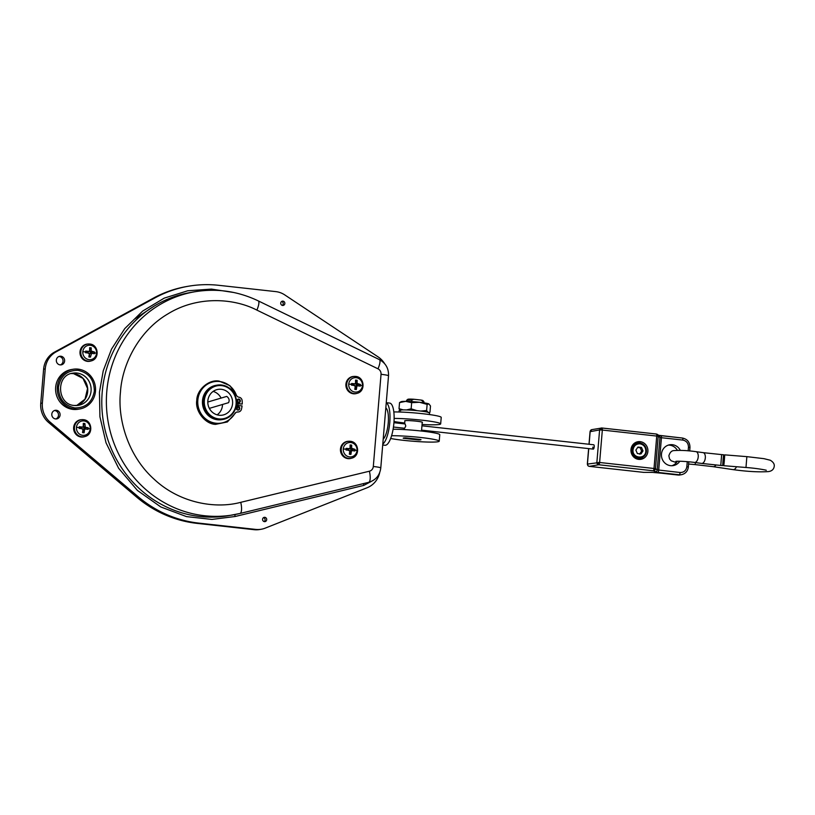 <?xml version="1.0" encoding="UTF-8"?>
<svg xmlns="http://www.w3.org/2000/svg" width="815" height="815" viewBox="0 0 815 815"><rect width="100%" height="100%" fill="white"/><g stroke="black" fill="none" stroke-linecap="round" stroke-linejoin="round"><path stroke-width="1.22" d="M588.736 448.617L587.442 463.969A2.18 2.068 80.3 0 0 589.327 466.363L643.718 472.374L652.061 472.364A2.18 1.548 90 0 0 652.245 472.384L643.667 472.374L589.265 466.363A2.18 0.662 96.3 0 1 589.204 466.343M657.084 434.252A2.18 2.139 122.6 0 1 658.204 436.331L656.737 436.066L654.007 468.493L655.484 468.757A2.18 2.139 122.6 0 1 653.151 470.764A2.18 0.662 -83.7 0 0 654.007 468.493L599.616 462.482A2.18 0.662 96.3 0 1 598.76 464.754A2.18 2.068 -99.7 0 1 596.875 462.36L599.606 429.933L602.336 430.055L599.616 462.482L587.442 464.081M656.35 434.028A2.18 2.139 122.6 0 1 657.043 434.232A2.18 1.314 -62.5 0 0 657.043 434.232L656.299 434.008A2.18 0.662 -83.7 0 0 656.238 434.018L601.959 428.018M656.737 436.066A2.18 0.662 -83.7 0 0 656.299 434.008L601.898 427.997A2.18 0.662 96.3 0 1 602.336 430.055L656.737 436.066M590.162 431.655L599.606 429.933A2.18 2.068 -99.7 0 1 601.847 428.007A2.18 0.662 96.3 0 1 601.898 427.997L591.863 429.627A2.18 2.068 80.3 0 0 590.172 431.543L589.102 444.277M724.178 459.823C723.679 466.547 723.73 466.852 724.321 460.74C724.81 454.016 724.759 453.711 724.178 459.823M679.781 461.249A10.554 10.024 -99.7 0 1 673.241 465.599A10.554 10.024 -99.7 0 1 661.474 454.087A10.554 10.024 -99.7 0 1 669.696 444.776A10.554 10.024 -99.7 0 1 680.321 450.369M671.876 465.732A10.554 10.024 80.3 0 0 677.377 461.229M723.241 460.648C722.65 466.761 722.599 466.455 723.088 459.741C723.679 453.629 723.73 453.924 723.241 460.648C722.65 466.761 722.599 466.455 723.088 459.741C723.679 453.629 723.73 453.924 723.241 460.648M421.579 430.147L593.279 449.116A2.18 0.662 -83.7 0 0 594.196 446.844A2.18 0.662 -83.7 0 0 593.758 444.786A2.18 0.662 96.3 0 1 594.196 446.844A2.18 0.662 96.3 0 1 593.279 449.116A2.18 0.662 96.3 0 1 592.851 447.068M640.641 443.136A8.924 8.476 80.3 0 0 636.607 442.056M630.973 449.574A8.924 8.476 -99.7 0 1 637.931 441.72A8.924 8.476 -99.7 0 1 647.884 451.449A8.924 8.476 -99.7 0 1 640.926 459.314A8.924 8.476 -99.7 0 1 630.973 449.574M646.417 451.337C646.132 445.724 643.29 442.963 637.88 443.044A7.62 7.233 -99.7 0 0 631.941 449.758A7.62 7.233 -99.7 0 0 640.437 458.071C643.911 457.246 645.898 455.004 646.417 451.337A7.62 7.233 -99.7 0 1 640.437 458.071L638.013 458.478A7.62 7.233 -99.7 0 1 635.792 458.499M637.666 447.445L640.142 447.7L641.65 451.133L643.004 450.909L640.947 453.955L637.371 453.558L635.863 450.114L637.921 447.068L641.486 447.466L643.004 450.909M641.486 447.466L640.142 447.7M641.65 451.133L639.592 454.179M633.357 444.185A7.62 7.233 -99.7 0 1 635.456 443.462L637.88 443.044A7.62 7.233 -99.7 0 1 646.377 451.316M639.561 459.426A8.924 8.476 80.3 0 0 643.015 457.072M657.481 436.157A2.18 1.314 117.5 0 0 657.583 435.098A2.18 1.314 -62.5 0 0 657.063 434.242L658.978 435.465A2.18 2.139 -57.4 0 1 659.956 437.451L661.423 437.716A2.18 0.662 -83.7 0 0 660.996 435.668A2.18 0.662 -83.7 0 0 660.934 435.668L657.99 435.129M688.176 450.817L688.471 447.252C688.42 443.289 686.536 440.895 682.827 440.08L661.423 437.716L658.703 470.143A2.18 0.662 -83.7 0 1 657.848 472.415L653.151 470.764L598.76 464.754L589.327 466.363A2.18 0.662 96.3 0 1 589.265 466.363L588.114 465.864A2.18 1.314 -50.1 0 0 588.42 466.027M654.903 471.885A2.18 2.139 -57.4 0 0 657.226 469.878L680.107 472.506C683.877 472.517 686.128 470.581 686.841 466.71L688.339 467.005C687.748 471.192 685.446 473.76 681.442 474.717A8.71 8.262 80.3 0 1 679.252 474.778L652.061 472.364M677.367 450.349A10.554 10.024 80.3 0 0 668.371 445.112M393.451 427.04L404.617 428.272L405.788 426.021L405.096 423.943L393.93 422.71M421.039 421.844L421.039 421.875A8.71 0.713 -175.2 0 0 416.251 421.161A8.71 0.713 -175.2 0 0 410.128 420.672L410.128 420.652M391.587 435.73A27.211 2.241 4.8 0 1 420.53 437.472A27.211 2.241 4.8 0 1 439.224 441.19A27.211 2.241 4.8 0 1 403.68 440.345A27.211 2.241 4.8 0 1 390.65 438.49M439.224 441.19L439.764 434.701A27.211 2.241 -175.2 0 0 421.07 430.992A27.211 2.241 -175.2 0 0 393.105 429.24M238.194 406.43A1.854 1.752 -99.7 0 1 238.347 410.088A1.854 1.752 -99.7 0 1 236.279 408.315A1.854 1.752 -99.7 0 1 238.194 406.43M237.399 406.532A1.854 1.752 -99.7 0 1 238.011 410.108M238.795 399.075A1.854 1.752 -99.7 0 1 238.948 402.732A1.854 1.752 -99.7 0 1 236.88 400.96A1.854 1.752 -99.7 0 1 238.795 399.075M237.99 399.177A1.854 1.752 -99.7 0 1 238.601 402.753M214.202 381.664L213.53 381.777A21.007 19.947 80.3 0 0 197.098 403.068A21.007 19.947 80.3 0 0 215.303 423.352A21.007 19.947 80.3 0 0 220.58 423.189L221.252 423.077A21.007 19.947 -99.7 0 1 215.975 423.23A21.007 19.947 -99.7 0 1 197.77 402.946A21.007 19.947 -99.7 0 1 214.202 381.664A21.007 19.947 -99.7 0 1 219.48 381.512A21.007 19.947 -99.7 0 1 236.268 394.908A3.698 3.515 -99.7 0 0 239.09 397.251A3.698 3.515 -99.7 0 1 242.137 400.634A24.593 23.35 -99.7 0 1 242.218 404.077L236.533 403.649M404.872 421.049A8.924 0.734 4.8 0 1 404.668 420.866A8.924 0.734 4.8 0 1 416.322 421.141A8.924 0.734 4.8 0 1 422.455 422.364A8.924 0.734 4.8 0 1 422.221 422.506M222.933 419.46L221.914 419.633A17.41 16.534 -99.7 0 1 217.544 419.766A17.41 16.534 -99.7 0 1 202.456 402.946A17.41 16.534 -99.7 0 1 216.067 385.301L217.085 385.128A17.41 16.534 -99.7 0 1 221.456 385.006A17.41 16.534 -99.7 0 1 236.544 401.815A17.41 16.534 -99.7 0 1 222.933 419.46A17.41 16.534 -99.7 0 1 218.552 419.593A17.41 16.534 -99.7 0 1 203.465 402.783A17.41 16.534 -99.7 0 1 217.085 385.128M422.058 424.462A27.211 2.241 -175.2 0 0 440.671 423.892A27.211 2.241 -175.2 0 0 421.976 420.183A27.211 2.241 -175.2 0 0 394.134 418.431M394.012 421.538A27.211 2.241 -175.2 0 0 404.709 423.005M440.671 423.892L441.221 417.402A27.211 2.241 -175.2 0 0 422.527 413.694A27.211 2.241 -175.2 0 0 393.828 411.942M218.807 418.91A16.758 15.913 -99.7 0 1 204.331 400.511A16.758 15.913 -99.7 0 1 221.609 385.617A16.758 15.913 -99.7 0 1 236.085 404.016A16.758 15.913 -99.7 0 1 218.807 418.91M399.075 412.003L399.207 410.393A15.241 1.253 4.8 0 1 419.114 410.872A15.241 1.253 4.8 0 1 429.576 412.95L429.444 414.56M207.784 402.029L226.753 396.406C229.107 398.138 229.698 400.236 228.577 402.671L209.343 408.376M217.147 414.845A13.06 12.398 80.3 0 0 222.475 405.35A13.06 12.398 80.3 0 0 222.515 404.474M221.079 398.087A13.06 12.398 80.3 0 0 213.153 391.404M221.293 389.295A13.06 12.398 -99.7 0 1 232.611 401.907A13.06 12.398 -99.7 0 1 222.403 415.141A13.06 12.398 -99.7 0 1 219.123 415.232A13.06 12.398 -99.7 0 1 207.805 402.62A13.06 12.398 -99.7 0 1 218.013 389.387A13.06 12.398 -99.7 0 1 221.293 389.295M422.761 401.337A8.71 0.713 4.8 0 1 423.932 401.744L422.944 400.583A7.62 0.632 -175.2 0 0 421.111 400.063L422.761 401.337L422.649 402.661M421.111 400.063L413.674 399.238A7.62 0.632 -175.2 0 0 407.816 399.309L406.644 400.297A8.71 0.713 4.8 0 1 411.85 400.134L413.674 399.238M411.728 401.601L411.85 400.134M237.216 412.064A3.698 3.515 80.3 0 0 237.99 412.023L238.663 411.911A3.698 3.515 -99.7 0 1 237.888 411.952L237.216 412.064A3.698 3.515 -99.7 0 0 236.788 412.064M403.303 438.073L403.282 438.266A8.924 0.734 4.8 0 1 403.211 438.164A8.924 0.734 4.8 0 1 405.636 437.869L420.927 439.55A8.924 0.734 4.8 0 1 420.998 439.652A8.924 0.734 4.8 0 1 418.574 439.957L418.625 439.295M418.574 439.957L403.282 438.266M236.36 405.299L242.065 405.911A24.593 23.35 -99.7 0 1 241.434 409.283A3.698 3.515 -99.7 0 1 238.663 411.911M221.252 423.077A21.007 19.947 -99.7 0 0 234.751 413.653A3.698 3.515 -99.7 0 1 237.888 411.952M242.218 404.077L236.544 403.466M406.522 401.377L406.603 400.348A8.71 0.713 4.8 0 1 406.644 400.297M423.932 401.744A8.71 0.713 4.8 0 1 423.963 401.805L423.871 402.834M419.501 402.274A14.15 1.161 -175.2 0 0 405.707 401.367A14.15 1.161 -175.2 0 0 401.184 401.683L399.544 402.569L405.707 401.367L411.656 402.681L419.501 402.274L427.131 404.393L428.914 403.934A14.15 1.161 -175.2 0 0 419.501 402.274M428.914 403.934L430.493 405.992L429.974 412.125L429.179 412.614M400.593 410.76L399.024 408.702L399.544 402.569M406.542 409.935L411.137 408.814L411.656 402.681M399.024 408.702L403.242 409.884M420.713 411.055L426.612 410.526L427.131 404.393M411.137 408.814L416.923 410.638M426.612 410.526L428.191 412.584M236.106 412.339L227.375 421.956L215.557 424.36C205.237 424.167 194.968 411.106 196.761 400.471C196.772 389.631 209.027 379.067 219.194 381.125L229.85 385.627L236.961 396.07M350.756 442.535A7.243 6.877 -99.7 0 1 357.011 450.491A7.243 6.877 -99.7 0 1 349.543 456.92A7.243 6.877 -99.7 0 1 343.288 448.973A7.243 6.877 -99.7 0 1 350.756 442.535M356.196 377.681A7.243 6.877 -99.7 0 1 362.461 385.638A7.243 6.877 -99.7 0 1 354.994 392.066A7.243 6.877 -99.7 0 1 348.738 384.12A7.243 6.877 -99.7 0 1 356.196 377.681M349.309 450.308L347.985 450.155L349.829 450.97L349.299 450.308L346.029 450.002A4.737 4.493 -99.7 0 1 346.171 448.352L348.056 449.248L349.747 448.596M350.104 446.895A2.975 2.822 -99.7 0 1 350.409 446.977L349.951 448.454L350.817 449.554L355.004 449.33A4.737 4.493 -99.7 0 1 354.861 450.98L350.725 450.461L352.029 450.603L351.408 451.153L352.039 450.613M350.745 450.461L349.706 451.357L350.908 454.383L351.408 451.153L349.778 451.347M350.908 454.383L349.34 454.21L349.829 450.97M354.749 385.454L353.425 385.301L355.269 386.127L354.739 385.454L351.479 385.149A4.737 4.493 -99.7 0 1 351.611 383.498L353.516 384.405L355.197 383.743M355.554 382.041A2.975 2.822 -99.7 0 1 355.849 382.123L355.401 383.6L356.267 384.7L360.444 384.476A4.737 4.493 -99.7 0 1 360.312 386.127L356.175 385.607L357.479 385.75L356.848 386.3L357.49 385.75M356.186 385.607L355.157 386.493L356.359 389.529L356.848 386.3L355.228 386.493M356.359 389.529L354.79 389.356L355.269 386.127M350.073 448.107L349.441 448.657L350.073 448.107L350.114 444.949L351.693 445.122L350.409 446.977M355.513 383.254L354.892 383.804L355.513 383.254L355.564 380.096L357.133 380.269L355.849 382.123M90.292 345.265A7.243 6.877 -99.7 0 1 96.547 353.221A7.243 6.877 -99.7 0 1 89.079 359.66A7.243 6.877 -99.7 0 1 82.824 351.703A7.243 6.877 -99.7 0 1 90.292 345.265M83.935 420.937A7.243 6.877 -99.7 0 1 90.19 428.884A7.243 6.877 -99.7 0 1 82.733 435.322A7.243 6.877 -99.7 0 1 76.467 427.366A7.243 6.877 -99.7 0 1 83.935 420.937M88.845 353.038L87.521 352.885L89.365 353.72L88.825 353.038L85.565 352.742A4.737 4.493 -99.7 0 1 85.707 351.092L87.592 351.988L89.283 351.326M89.64 349.635A2.975 2.822 -99.7 0 1 89.935 349.706L89.487 351.194L90.333 352.294L94.54 352.06A4.737 4.493 -99.7 0 1 94.397 353.71L90.261 353.19L89.242 354.087L89.456 355.503A2.975 2.822 -99.7 0 1 89.11 355.513M89.456 355.503L90.445 357.123L91.575 353.343L89.314 354.077M90.445 357.123L88.876 356.95L89.365 353.72M82.488 428.7L81.164 428.547L83.008 429.383L82.478 428.7L79.208 428.405A4.737 4.493 -99.7 0 1 79.35 426.754L81.245 427.651L82.926 426.999M83.293 425.298A2.975 2.822 -99.7 0 1 83.588 425.369L83.14 426.856L83.986 427.957L88.183 427.722A4.737 4.493 -99.7 0 1 88.04 429.373L83.904 428.853L85.218 429.006L84.587 429.556L85.218 429.006M83.925 428.853L82.896 429.75L84.098 432.785L84.587 429.556L82.967 429.739M84.098 432.785L82.519 432.612L83.008 429.383M89.609 350.837L88.978 351.387L89.609 350.837L89.65 347.679L91.229 347.852L89.935 349.706M83.252 426.5L82.631 427.05L83.252 426.5L83.303 423.342L84.872 423.515L83.588 425.369M351.723 458.162C360.403 456.186 359.058 441.75 350.195 441.292L348.087 441.302A8.71 8.262 80.3 0 0 347.954 458.631A8.71 8.262 80.3 0 0 350.99 458.366L351.723 458.162A8.619 8.191 -99.7 0 1 341.23 449.636A8.619 8.191 -99.7 0 1 350.144 441.292M357.164 393.309C365.853 391.332 364.509 376.897 355.635 376.438L353.537 376.449A8.71 8.262 80.3 0 0 353.394 393.777A8.71 8.262 80.3 0 0 356.44 393.513L357.164 393.309A8.619 8.191 -99.7 0 1 346.681 384.782A8.619 8.191 -99.7 0 1 355.595 376.438M385.831 407.836A16.331 4.951 96.3 0 1 388.256 422.853A16.331 4.951 96.3 0 1 383.203 439.153M382.714 445.01L384.996 445.265A21.221 6.428 -83.7 0 0 393.9 423.056A21.221 6.428 -83.7 0 0 389.662 403.079L386.259 402.702M382.785 444.144A21.221 6.428 -83.7 0 0 389.774 422.598A21.221 6.428 -83.7 0 0 386.249 402.844M282.306 305.411A2.18 2.068 80.3 0 0 281.633 301.469M282.601 305.462A2.18 2.068 80.3 0 0 284.843 303.241A2.18 2.068 80.3 0 0 282.418 301.153A2.18 2.068 80.3 0 0 282.601 305.462M264.152 521.59A2.18 2.068 80.3 0 0 263.479 517.647M264.447 521.641A2.18 2.068 80.3 0 0 266.699 519.42A2.18 2.068 80.3 0 0 264.264 517.331A2.18 2.068 80.3 0 0 264.447 521.641M60.412 364.906A4.35 4.136 80.3 0 0 58.975 356.491M60.137 364.886A4.35 4.136 80.3 0 0 64.64 360.444A4.35 4.136 80.3 0 0 59.77 356.267A4.35 4.136 80.3 0 0 60.137 364.886M55.868 418.951A4.35 4.136 80.3 0 0 54.442 410.536M55.603 418.93A4.35 4.136 80.3 0 0 60.096 414.489A4.35 4.136 80.3 0 0 55.237 410.312A4.35 4.136 80.3 0 0 55.603 418.93M74.736 409.12A20.131 19.122 -99.7 0 1 57.284 389.672A20.131 19.122 -99.7 0 1 73.034 369.266A20.131 19.122 -99.7 0 1 78.087 369.124A20.131 19.122 -99.7 0 1 95.538 388.561A20.131 19.122 -99.7 0 1 79.788 408.967A20.131 19.122 -99.7 0 1 74.736 409.12M73.034 369.266L71.343 369.552A20.131 19.122 80.3 0 0 55.603 389.957A20.131 19.122 80.3 0 0 73.044 409.405A20.131 19.122 80.3 0 0 78.108 409.252L79.788 408.967M91.26 360.892C99.939 358.916 98.595 344.48 89.731 344.022L87.623 344.032A8.71 8.262 80.3 0 0 87.49 361.361A8.71 8.262 80.3 0 0 90.526 361.106L91.26 360.892A8.619 8.191 -99.7 0 1 80.767 352.365A8.619 8.191 -99.7 0 1 89.681 344.022M84.903 436.555C93.593 434.578 92.248 420.143 83.375 419.684L81.266 419.694A8.71 8.262 80.3 0 0 81.133 437.023A8.71 8.262 80.3 0 0 84.179 436.769L84.903 436.555A8.619 8.191 -99.7 0 1 74.41 428.028A8.619 8.191 -99.7 0 1 83.334 419.684M352.457 449.574A2.975 2.822 -99.7 0 1 352.365 450.654M357.897 384.721A2.975 2.822 -99.7 0 1 357.816 385.801M91.983 352.304A2.975 2.822 -99.7 0 1 91.901 353.384M83.986 427.957L85.361 427.355L84.872 423.515M85.636 427.967A2.975 2.822 -99.7 0 1 85.544 429.047M94.54 352.06L91.178 351.01L91.229 347.852M81.245 427.651L82.61 427.05L79.35 426.754M87.592 351.988L88.967 351.387L85.707 351.092M88.183 427.722L85.361 427.355M353.506 384.395L354.882 383.794L351.611 383.498M360.444 384.476L357.092 383.427L357.133 380.269M348.056 449.248L349.431 448.647L346.171 448.352M355.004 449.33L351.642 448.281L351.693 445.122M81.164 428.547L79.585 428.435A4.289 4.075 -99.7 0 1 79.717 426.826M80.104 427.355A2.975 2.822 80.3 0 0 80.013 428.456M87.521 352.885L85.932 352.773A4.289 4.075 -99.7 0 1 86.064 351.163M86.451 351.693A2.975 2.822 80.3 0 0 86.359 352.793M353.425 385.301L351.846 385.179A4.289 4.075 -99.7 0 1 351.978 383.58M352.365 384.11A2.975 2.822 80.3 0 0 352.274 385.2M347.985 450.155L346.395 450.033A4.289 4.075 -99.7 0 1 346.538 448.433M346.915 448.963A2.975 2.822 80.3 0 0 346.823 450.053M379.698 472.629A21.771 20.67 -99.7 0 1 367.127 487.747L265.17 528.151A21.771 20.67 -99.7 0 1 261.228 529.251A21.771 20.67 -99.7 0 1 255.757 529.414L198.738 523.108A119.724 113.672 -99.7 0 1 138.193 496.753L50.153 422.15A21.771 20.67 -99.7 0 1 42.37 403.048L45.233 368.93A21.771 20.67 -99.7 0 1 56.052 351.886L154.881 297.933A119.724 113.672 -99.7 0 1 188.652 286.187A119.724 113.672 -99.7 0 1 218.736 285.311L275.725 291.607A21.771 20.67 -99.7 0 1 284.761 294.908L378.109 356.899A21.771 20.67 -99.7 0 1 384.568 363.592M261.228 529.251L259.608 529.526A21.771 20.67 -99.7 0 1 254.137 529.689L197.118 523.383A119.724 113.672 -99.7 0 1 136.574 497.028L48.543 422.425A21.771 20.67 -99.7 0 1 40.75 403.323L43.613 369.205A21.771 20.67 -99.7 0 1 54.442 352.162L153.271 298.209A119.724 113.672 -99.7 0 1 187.032 286.462L188.652 286.187M237.756 399.299L238.072 402.651M238.062 403.822L237.949 405.473M237.807 406.593L237.073 409.792M236.544 405.32A19.591 18.602 80.3 0 0 236.666 403.67M695.48 462.574L695.103 464.601L688.583 464.03M698.221 456.92A5.44 2.934 -82.2 0 0 696 451.663L703.101 452.641A5.44 2.934 -82.2 0 1 705.321 457.898A5.44 2.934 -82.2 0 1 701.613 463.419L694.512 462.441A5.44 2.934 -82.2 0 0 698.221 456.92M701.613 463.419L720.766 465.457L721.642 454.607L723.608 454.77M587.849 465.467A2.18 1.314 -50.1 0 0 588.114 465.864L587.34 464.02L588.634 448.607M598.618 462.39L597.853 464.428M654.751 468.584A2.18 1.406 -100.8 0 1 654.669 469.715A2.18 1.406 79.2 0 1 653.976 470.663M600.9 428.13L601.348 429.963M645.826 451.215C645.449 459.905 631.961 458.407 633.041 449.809C633.785 445.815 636.097 443.808 639.989 443.808C643.809 444.664 645.755 447.129 645.826 451.215M736.485 466.73A5.44 3.321 98.4 0 1 732.95 469.613L713.105 466.659A5.44 3.321 98.4 0 0 715.947 465.039M724.698 454.862L746.856 456.645L745.98 467.494C758.48 468.411 767.791 470.449 766.1 470.275M659.956 437.451L658.204 436.331L655.484 468.757L657.226 469.878L659.956 437.451M656.391 472.639A2.18 0.662 -83.7 0 0 656.442 472.649L652.245 472.384A2.18 1.548 90 0 0 652.408 472.374M677.795 475.002A2.18 0.662 -83.7 0 0 677.846 475.013L656.442 472.649A2.18 0.662 -83.7 0 0 656.503 472.649M658.673 435.302L682.4 438.032A2.18 0.662 96.3 0 0 682.338 438.032L661.047 435.679M657.848 472.415L679.252 474.778A2.18 0.662 96.3 0 0 680.107 472.506M680.097 474.951A8.71 8.262 -99.7 0 1 677.907 475.013A2.18 0.662 -83.7 0 1 677.846 475.013L681.442 474.717M688.471 447.252L689.969 447.547C689.938 442.28 687.412 439.112 682.4 438.032A2.18 0.662 96.3 0 1 682.827 440.08M686.841 466.71L687.259 461.667M377.997 368.818A5.44 5.165 -99.7 0 1 381.043 374.309L373.311 466.486A5.44 5.165 -99.7 0 1 369.399 471.213L240.751 502.325C215.588 509.12 179.718 503.252 154.117 479.21C127.975 455.809 117.533 419.205 120.467 392.035C122.107 364.723 138.448 331.084 168.002 313.836C197.128 295.845 233.324 297.933 256.888 310.108L377.997 368.818A10.88 2.832 -64.1 0 0 379.372 359.598L258.274 300.888A10.88 2.832 115.9 0 1 256.888 310.108M258.274 300.888C237.98 291.22 216.892 288.164 195.009 291.729A113.193 107.468 80.3 0 0 106.785 391.475A113.193 107.468 80.3 0 0 204.565 515.732A113.193 107.468 80.3 0 0 233.008 514.907A113.193 107.468 80.3 0 0 239.865 513.491A10.88 3.413 76.4 0 0 239.936 513.481L368.584 482.368A10.88 3.413 -103.6 0 0 369.399 471.213M240.751 502.325A10.88 3.413 76.4 0 1 239.936 513.481L228.424 515.691A113.193 107.468 80.3 0 1 199.991 516.516A113.193 107.468 80.3 0 1 101.895 407.225A113.193 107.468 80.3 0 1 190.425 292.514L195.009 291.729M346.029 449.177A14.15 1.161 -175.2 0 0 343.288 448.973M355.004 450.165A14.15 1.161 4.8 0 1 357.011 450.491M351.479 384.313A14.15 1.161 -175.2 0 0 348.738 384.12M360.444 385.312A14.15 1.161 4.8 0 1 362.461 385.638M350.868 453.945A4.289 4.075 -99.7 0 1 349.411 453.802M350.124 445.397A4.289 4.075 -99.7 0 1 351.571 445.571M356.318 389.091A4.289 4.075 -99.7 0 1 354.861 388.949M355.564 380.544A4.289 4.075 -99.7 0 1 357.021 380.717M76.651 405.534A16.331 15.505 80.3 0 0 87.684 388.48A16.331 15.505 80.3 0 0 73.594 373.616A16.331 15.505 80.3 0 0 71.2 373.545L73.523 373.616L82.998 378.405L87.551 388.49L85.015 399.187L76.641 405.534M78.342 405.35L74.308 405.473C56.918 404.658 55.634 374.941 72.861 373.158A16.331 15.505 -99.7 0 1 76.967 373.046A16.331 15.505 -99.7 0 1 91.117 388.806A16.331 15.505 -99.7 0 1 78.342 405.35A16.331 15.505 -99.7 0 1 74.379 405.483M77.996 370.316C88.713 372.7 94.163 379.627 94.346 391.098C92.258 402.325 85.758 407.928 74.837 407.928C64.11 405.544 58.66 398.606 58.476 387.135C60.565 375.919 67.064 370.305 77.996 370.316M85.565 351.907A14.15 1.161 -175.2 0 0 82.824 351.703M94.54 352.895A14.15 1.161 4.8 0 1 96.547 353.221M79.208 427.569A14.15 1.161 -175.2 0 0 76.467 427.366M88.183 428.558A14.15 1.161 4.8 0 1 90.19 428.884M90.404 356.685A4.289 4.075 -99.7 0 1 88.947 356.532M89.66 348.137A4.289 4.075 -99.7 0 1 91.107 348.311M84.057 432.347A4.289 4.075 -99.7 0 1 82.59 432.195M83.303 423.8A4.289 4.075 -99.7 0 1 84.76 423.973M91.718 351.683L90.353 352.294M84.831 426.673L83.14 426.856M91.555 353.343L90.282 353.19M91.178 351.01L89.487 351.194M357.092 383.427L355.401 383.6M351.642 448.281L349.951 448.454M87.704 427.712A4.289 4.075 -99.7 0 1 87.572 429.311M94.051 352.049A4.289 4.075 -99.7 0 1 93.919 353.649M357.622 384.099L356.267 384.7M352.182 448.953L350.817 449.554M359.965 384.466A4.289 4.075 -99.7 0 1 359.833 386.065M354.525 449.32A4.289 4.075 -99.7 0 1 354.382 450.919M254.137 529.689L255.757 529.414M197.118 523.383L198.738 523.108M136.574 497.028L138.193 496.753M48.543 422.425L50.153 422.15M40.75 403.323L42.37 403.048M43.613 369.205L45.233 368.93M54.442 352.162L56.052 351.886M153.271 298.209L154.881 297.933M233.671 292.483L211.452 289.101L187.756 290.772L164.212 298.137L142.656 311.086L124.746 328.608L111.523 349.115L103.23 370.815L99.471 392.137L99.919 416.73L106.042 442.84L118.633 468.279L137.409 490.436L160.83 506.971L186.503 516.608L211.91 519.42L235.107 516.506A2.18 0.683 76.4 0 1 235.036 514.54M235.107 516.506L363.755 485.404A2.18 0.683 76.4 0 1 363.643 483.56M363.755 485.404L371.059 481.553M240.007 513.46L368.512 482.388A10.88 3.413 -103.6 0 0 368.584 482.368C375.725 480.208 379.79 475.41 380.778 467.973L388.521 375.797A10.88 0.897 -175.2 0 0 381.043 374.309M373.311 466.486A10.88 0.897 4.8 0 1 380.778 467.973M713.105 466.659L695.103 464.601M676.45 462.584L671.224 460.811L669.533 458.906L668.87 455.779C669.95 452.335 671.672 450.603 674.056 450.593C680.413 450.145 687.728 450.501 696 451.663M589 444.267L590.06 431.593L591.863 429.627M703.101 452.641L721.642 454.607M675.88 461.321L675.88 461.321C679.139 460.995 688.675 461.616 694.512 462.441M746.856 456.645L763.94 458.662L770.369 460.261C773.252 462.074 774.545 464.061 774.25 466.2C773.873 469.216 772.009 470.999 768.667 471.569C759.254 472.252 747.345 471.59 732.95 469.613M723.802 465.701L745.98 467.494M720.766 465.457L722.722 465.62M689.969 447.547L689.684 450.95M688.777 461.799L688.339 467.005M724.392 457.337L723.506 457.205M404.892 420.723L404.627 423.892M404.26 428.232L404.148 429.576M422.252 422.18L421.508 431.033M421.946 425.807L593.758 444.786M135.035 318.808L154.412 305.971M388.521 375.797C388.796 368.502 385.74 363.103 379.372 359.598"/></g></svg>
